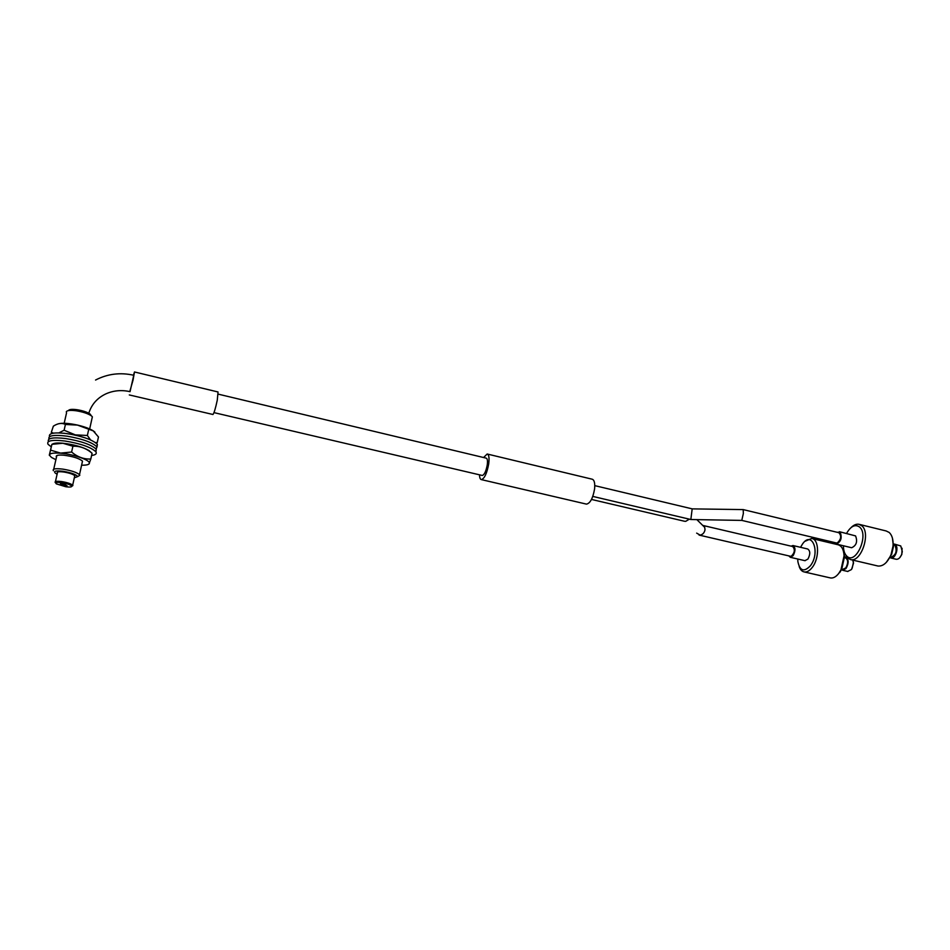 <?xml version="1.0" encoding="UTF-8"?>
<svg xmlns="http://www.w3.org/2000/svg" width="950" height="950" viewBox="0 0 950 950"><rect width="100%" height="100%" fill="white"/><g stroke="black" fill="none" stroke-linecap="round" stroke-linejoin="round"><path stroke-width="1.43" d="M74.326 477.803L77.674 476.591C76.237 474.513 71.369 472.744 63.056 471.295C55.753 470.476 53.2 471.117 55.421 473.207L57.119 474.169M53.378 470.701C52.357 468.789 55.551 468.267 62.961 469.146C71.309 470.547 76.819 472.399 79.491 474.679L79.812 475.285L77.746 476.556M68.424 410.59C69.077 409.355 71.927 409.058 76.962 409.699C82.84 410.661 87.234 412.122 90.167 414.105L91.271 415.673M91.984 418.558L92.364 416.812L91.39 415.851C88.018 413.571 82.935 411.884 76.143 410.768C70.051 410.008 66.761 410.4 66.263 411.968M63.781 484.714L65.692 484.417L62.368 483.324L60.444 483.621L63.781 484.714L61.869 484.999L67.094 485.794L63.781 484.714M61.655 482.636C56.62 482.066 54.851 482.481 56.347 483.883L65.871 486.756C69.742 487.255 71.713 487.077 71.808 486.222C70.775 484.821 67.391 483.633 61.655 482.636M55.219 482.541C54.53 481.306 56.656 480.973 61.608 481.567C67.177 482.493 70.87 483.704 72.675 485.189L71.82 486.341M55.444 481.579L57.38 473.041C56.691 471.758 58.829 471.414 63.769 472.008C69.326 472.946 72.996 474.169 74.789 475.689L74.575 476.674M853.041 560.714L853.528 563.112L851.616 569.335M847.649 571.437L851.236 569.679L852.174 568.171L853.361 562.768L852.827 560.12M843.291 550.703L844.526 556.605L841.724 569.323L839.729 572.529M829.956 577.826L830.538 577.956C833.316 578.336 836.059 576.816 838.743 573.42L840.964 569.846L844.087 555.691C843.648 549.314 841.581 545.656 837.864 544.706L812.238 538.602M797.751 559.016L797.857 561.533C799.841 570.974 804.021 572.387 810.386 565.773C820.729 552.496 812.084 529.851 802.441 544.112L800.541 547.307M805.232 541.191L811.68 538.472C819.126 539.089 819.624 558.161 812.321 567.328C809.673 570.772 807.001 572.316 804.282 571.959C801.978 571.508 800.28 569.703 799.188 566.556M844.538 557.116L845.643 557.033C848.813 559.182 848.956 562.994 846.058 568.48L842.721 570.297L841.403 569.549M844.538 557.65L845.453 557.864C848.231 559.74 848.35 563.077 845.821 567.874L842.686 569.418M788.797 555.881L790.352 557.306L793.155 555.643C795.625 550.763 795.566 547.39 792.965 545.526L791.113 546.155M804.911 560.666L807.939 559.075C810.421 554.218 810.35 550.857 807.69 548.993L793.155 545.573M88.789 413.238C91.58 404.427 97.244 397.979 105.806 393.906C113.43 390.497 121.517 389.749 130.043 391.661L133.748 375.262C120.294 372.234 107.576 373.825 95.558 380.036M487.409 454.064L592.135 479.192C594.32 479.892 595.128 483.17 594.569 489.036C592.895 498.275 590.211 503.298 586.506 504.129L586.209 504.058M483.574 457.52L487.172 454.005C488.941 454.611 489.452 457.9 488.716 463.897C486.923 473.361 484.476 478.598 481.389 479.619C480.249 479.406 479.608 477.803 479.489 474.822M218.227 394.143L486.21 458.149C487.409 458.553 487.754 460.786 487.267 464.847C486.044 471.236 484.393 474.786 482.303 475.475L482.137 475.439M134.52 371.984L218.037 391.97L217.277 400.164C215.507 408.441 214.059 413.214 212.954 414.497L212.883 414.485M133.487 375.202L134.484 371.973L133.036 380.178L129.758 391.602M689.332 519.151L685.746 521.336L684.356 521.229M696.659 533.116L700.15 535.111C702.81 534.518 704.437 532.724 705.019 529.708L704.698 527.357L702.751 525.445M702.727 525.409L792.727 546.535C795.245 549.563 794.758 552.805 791.243 556.249L790.412 556.249M65.752 484.512L65.692 484.417C63.436 483.348 61.667 483.051 60.384 483.526L60.444 483.621C62.7 484.69 64.469 484.987 65.752 484.512M65.514 486.127L61.869 484.999L67.094 485.794L65.514 486.127M81.605 465.191C86.272 465.286 88.861 464.704 89.359 463.434C90.891 460.429 73.732 454.219 60.634 453.174C49.994 452.568 47.096 454.076 51.953 457.71L55.896 459.681M91.889 453.103L90.701 452.152C85.322 447.949 79.396 445.966 72.912 446.215L62.843 443.258L51.894 444.327L49.281 455.216L50.576 450.122L60.61 453.103L71.606 452.034C77.461 457.009 83.861 459.337 90.808 459.016L88.944 464.087M91.39 452.699L89.015 450.526C82.496 446.916 73.779 444.493 62.89 443.223C57.261 442.759 53.699 443.104 52.214 444.256M56.466 457.14C55.432 455.418 57.819 454.765 63.603 455.181C72.841 456.368 79.147 458.351 82.508 461.118L82.163 462.662M51.894 444.327L50.576 450.122M72.912 446.215L71.606 452.034M92.079 453.269L90.808 459.016M48.426 441.584C47.167 438.116 52.868 437.095 65.526 438.52C81.071 441.085 91.307 444.636 96.259 449.196L95.938 451.951M51.241 446.821L48.082 444.339C46.218 440.669 51.846 439.553 64.956 441.014C80.513 443.567 90.761 447.117 95.724 451.654C97.138 453.649 95.76 454.919 91.592 455.466M49.531 436.668C48.379 433.069 54.423 432.072 67.652 433.699C82.769 436.323 92.661 439.862 97.339 444.315L97.031 447.082M48.973 439.126C47.797 435.539 53.829 434.554 67.094 436.181C82.211 438.805 92.114 442.332 96.793 446.749L96.14 449.718M85.773 438.069L75.299 434.946L63.804 433.212M95.332 442.522L97.221 442.641L96.093 443.08M58.888 432.891L64.113 430.231L75.311 434.874L87.364 435.48L90.594 439.957M94.905 432.131L93.147 430.777C89.549 428.581 84.336 426.681 77.52 425.077C68.59 423.166 62.083 422.774 57.998 423.902M97.221 442.641L98.468 436.976L93.254 430.884L77.508 425.101L65.419 424.472C61.94 422.667 57.914 423.225 53.354 426.158L51.312 432.345L53.485 433.141M65.419 424.472L64.113 430.231M88.635 429.733L87.364 435.48M895.981 559.217L896.266 559.277C898.439 559.419 900.232 557.828 901.621 554.503L902.298 551.57L900.766 545.941L894.389 544.077M877.349 565.879L878.038 566.034C883.227 566.39 887.561 562.566 891.064 554.562L893.036 546.013C893.428 539.778 892.145 535.266 889.212 532.475L886.16 530.967L859.501 524.424M843.446 545.775L843.446 546.618C843.576 550.834 844.645 553.945 846.628 555.964C855.546 565.737 869.416 534.933 859.536 527.001C855.119 524.008 850.784 526.146 846.545 533.437M851.212 527.464C853.765 524.934 856.306 523.866 858.836 524.269L861.793 525.754C871.091 532.867 861.282 562.495 850.666 559.609L847.447 557.923L844.752 553.173M893.511 543.97L895.375 544.635C899.211 547.556 895.292 559.182 890.874 557.994L889.734 557.484M893.523 544.789L895.007 545.442C897.311 551.119 895.992 555.026 891.064 557.128L890.043 556.878M834.504 542.521L836.249 544.065C840.964 541.856 842.27 537.902 840.168 532.178L837.069 532.273M851.414 547.675L851.651 547.734C856.413 545.561 857.731 541.607 855.57 535.907L839.361 531.691M892.442 538.163L893.439 546.63L891.658 554.313L886.338 562.352M902.084 548.269L901.835 554.42L899.686 557.769M692.182 508.879L690.84 519.508M741.772 520.41L743.351 513.523L743.197 509.592L692.241 508.879M743.244 509.604L838.874 532.701C841.688 535.895 841.154 539.315 837.294 542.949L836.297 542.961M592.8 496.411L690.876 519.519L741.855 520.41L836.487 542.996M66.559 412.811L64.184 423.261M56.822 455.584L53.723 469.205M74.789 475.689L72.675 485.189M92.364 416.812L89.668 428.949M82.508 461.118L79.491 474.679M71.808 486.222L72.889 485.569M90.167 414.105L91.39 415.851M77.674 476.591L79.812 475.285M844.526 556.605L844.087 555.691M841.724 569.323L840.964 569.846M846.889 557.329L845.88 557.092M804.282 571.959L830.538 577.956M790.352 557.306L805.101 560.714M842.899 569.466L841.783 569.216M847.887 571.496L842.721 570.297M212.954 414.497L129.307 394.939M482.303 475.475L213.987 412.621M586.506 504.129L481.389 479.619M699.081 535.076L790.578 556.296M696.837 519.602L704.698 527.357M684.629 521.289L591.494 499.439M89.015 450.526L90.701 452.152M96.259 449.196L95.724 451.654M97.339 444.315L96.793 446.749M850.666 559.609L878.038 566.034M836.249 544.065L851.651 547.734M896.266 559.277L890.874 557.994M893.439 546.63L893.036 546.013M891.658 554.313L891.064 554.562M692.206 508.867L594.771 485.64"/></g></svg>
